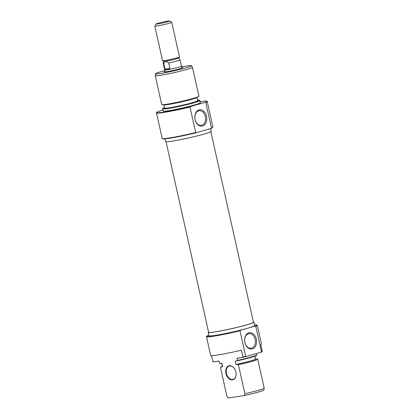 <?xml version="1.0" encoding="UTF-8"?>
<svg xmlns="http://www.w3.org/2000/svg" width="419" height="419" viewBox="0 0 419 419"><rect width="100%" height="100%" fill="white"/><g stroke="black" fill="none" stroke-linecap="round" stroke-linejoin="round"><path stroke-width="0.63" d="M181.877 67.632A9.537 0.602 167.4 0 1 182.768 67.731A9.537 0.602 167.4 0 1 176.787 69.606A9.537 0.602 167.4 0 1 166.835 71.675A9.537 0.602 167.4 0 1 164.196 71.879A9.537 0.602 167.4 0 1 164.96 71.413M212.904 127.193L212.643 127.606A25.659 1.618 167.4 0 1 210.961 128.497L211.459 127.999A26.004 1.639 -12.6 0 0 212.904 127.193A26.004 1.639 -12.6 0 0 212.931 127.083L207.232 101.581A26.004 1.639 167.4 0 1 205.755 102.498L211.459 127.999M169.768 138.228A25.659 1.618 167.4 0 1 162.656 138.778L162.247 138.516A26.004 1.639 -12.6 0 0 169.454 137.961A26.004 1.639 -12.6 0 0 195.678 132.535L196.328 132.713A25.659 1.618 167.4 0 1 169.768 138.228M162.923 109.998A25.878 1.634 -12.6 0 0 156.517 112.522A25.878 1.634 -12.6 0 0 163.766 112.098A25.878 1.634 -12.6 0 0 190.106 106.641L189.98 107.039A26.004 1.639 167.4 0 1 163.756 112.465A26.004 1.639 167.4 0 1 156.47 112.926L162.174 138.427A26.004 1.639 -12.6 0 0 162.247 138.516M195.081 119.588A8.233 5.939 -98.8 0 1 199.02 109.919A8.233 5.939 -98.8 0 1 206.546 116.293A8.233 5.939 -98.8 0 1 202.607 125.962A8.233 5.939 -98.8 0 1 195.081 119.588M205.347 116.555A7.369 5.316 81.2 0 0 199.088 110.752A7.369 5.316 81.2 0 0 195.092 119.509A7.369 5.316 81.2 0 0 201.35 125.312A7.369 5.316 81.2 0 0 205.347 116.555M198.69 96.501L197.16 97.47A17.336 1.095 167.4 0 1 185.591 100.932A17.336 1.095 167.4 0 1 168.391 104.478A17.336 1.095 167.4 0 1 163.834 104.918L162.033 104.692A19.07 1.205 -12.6 0 0 167.045 104.211A19.07 1.205 -12.6 0 0 185.963 100.309A19.07 1.205 -12.6 0 0 198.69 96.501A19.07 1.205 -12.6 0 0 198.931 96.234L192.462 67.297A19.07 1.205 167.4 0 1 181.024 71A19.07 1.205 167.4 0 1 160.577 75.273A19.07 1.205 167.4 0 1 155.239 75.619A19.07 1.205 167.4 0 1 155.239 75.588L155.475 73.765A18.441 1.163 -12.6 0 0 160.639 73.461A18.441 1.163 -12.6 0 0 180.599 69.276A18.441 1.163 -12.6 0 0 191.457 65.72A18.441 1.163 -12.6 0 0 186.303 66.076A18.441 1.163 -12.6 0 0 181.71 66.872M164.594 107.547A18.944 1.194 -12.6 0 0 162.719 108.49A18.944 1.194 -12.6 0 0 168.024 108.181A18.944 1.194 -12.6 0 0 188.529 103.881A18.944 1.194 -12.6 0 0 199.69 100.225A18.944 1.194 -12.6 0 0 197.59 100.172M199.69 100.225L199.889 100.534A19.07 1.205 167.4 0 1 199.9 100.56A19.07 1.205 167.4 0 1 188.456 104.263A19.07 1.205 167.4 0 1 168.014 108.542A19.07 1.205 167.4 0 1 162.672 108.882A19.07 1.205 167.4 0 1 162.672 108.856L162.719 108.49M156.47 112.926A26.004 1.639 167.4 0 1 156.47 112.889L156.517 112.522M191.457 65.72L192.452 67.27A19.07 1.205 167.4 0 1 192.462 67.297M164.929 138.846L165.542 141.575A23.406 1.477 -12.6 0 0 172.094 141.156A23.406 1.477 -12.6 0 0 197.181 135.908A23.406 1.477 -12.6 0 0 211.223 131.362L210.605 128.602M190.106 106.641L205.478 102.22A25.878 1.634 -12.6 0 0 207.017 101.236L207.216 101.545A26.004 1.639 167.4 0 1 207.232 101.581M162.672 108.882L163.164 111.077A19.07 1.205 -12.6 0 0 168.506 110.736A19.07 1.205 -12.6 0 0 188.948 106.457A19.07 1.205 -12.6 0 0 200.387 102.76L199.9 100.56M164.012 104.933L164.714 108.071A16.901 1.068 -12.6 0 0 169.449 107.772A16.901 1.068 -12.6 0 0 187.565 103.98A16.901 1.068 -12.6 0 0 197.705 100.696L197.003 97.559M155.239 75.619L161.708 104.551A19.07 1.205 -12.6 0 0 162.033 104.692M207.017 101.236A25.878 1.634 -12.6 0 0 200.146 101.681M189.98 107.039L195.678 132.535M196.328 132.713L210.961 128.497M164.787 70.659A18.441 1.163 -12.6 0 0 155.475 73.765M205.755 102.498L205.478 102.22M181.474 66.134A8.668 0.545 167.4 0 1 181.553 66.186A8.668 0.545 167.4 0 1 176.357 67.873A8.668 0.545 167.4 0 1 167.061 69.816A8.668 0.545 167.4 0 1 164.636 69.973A8.668 0.545 167.4 0 1 164.688 69.889M158.078 23.878A6.934 0.44 -12.6 0 0 165.709 22.27A6.934 0.44 -12.6 0 0 169.653 20.95A6.934 0.44 -12.6 0 0 167.731 21.097A6.934 0.44 -12.6 0 0 160.493 22.605A6.934 0.44 -12.6 0 0 156.146 23.972A6.934 0.44 -12.6 0 0 158.078 23.878M169.653 20.95L171.717 22.254A8.668 0.545 167.4 0 1 171.743 22.286A8.668 0.545 167.4 0 1 166.542 23.967A8.668 0.545 167.4 0 1 157.251 25.91A8.668 0.545 167.4 0 1 154.821 26.067A8.668 0.545 167.4 0 1 154.831 26.03L156.146 23.972M154.821 26.067L162.562 60.682A8.668 0.545 -12.6 0 0 162.582 60.713A8.668 0.545 -12.6 0 0 164.986 60.53A8.668 0.545 -12.6 0 0 174.032 58.644A8.668 0.545 -12.6 0 0 179.468 56.937A8.668 0.545 -12.6 0 0 179.479 56.9L171.743 22.286M162.582 60.713L163.614 61.368A7.804 0.492 -12.6 0 0 165.777 61.2L168.731 62.95A8.6 0.545 -12.6 0 0 180.076 59.896L181.49 66.202A8.6 0.545 -12.6 0 1 176.331 67.873A8.6 0.545 -12.6 0 1 167.113 69.8L165.002 69.182L169.952 68.412L167.113 69.8A8.6 0.545 -12.6 0 1 164.704 69.957L163.295 63.646A8.6 0.545 -12.6 0 0 163.295 63.646A8.6 0.545 -12.6 0 0 163.782 63.719C164.138 62.4 164.803 61.562 165.777 61.2A7.804 0.492 -12.6 0 0 173.916 59.503A7.804 0.492 -12.6 0 0 178.813 57.969L179.468 56.937M163.782 63.719L165.002 69.182M180.076 59.896A8.6 0.545 -12.6 0 0 180.07 59.88L178.829 57.942M169.952 68.412L168.731 62.95M210.862 131.734L253.453 322.269A22.972 1.451 167.4 0 1 239.223 326.841A22.972 1.451 167.4 0 1 208.615 332.293L166.024 141.758M232.514 379.871A7.28 5.023 73.9 0 1 225.946 373.554A7.28 5.023 73.9 0 1 229.345 365.687A7.28 5.023 73.9 0 1 234.912 369.322A7.28 5.023 73.9 0 1 236.143 373.596A7.28 5.023 73.9 0 1 232.514 379.871M234.939 369.369A6.934 4.782 -106.1 0 0 229.664 365.955A6.934 4.782 -106.1 0 0 229.256 366.049A6.934 4.782 -106.1 0 0 226.496 373.743A6.934 4.782 -106.1 0 0 232.681 379.467A6.934 4.782 -106.1 0 0 233.09 379.378A6.934 4.782 -106.1 0 0 236.138 373.539M213.931 335.797A25.659 1.618 -12.6 0 0 240.485 330.277L239.993 330.78A26.004 1.639 167.4 0 1 213.763 336.206A26.004 1.639 167.4 0 1 206.483 336.672A26.004 1.639 167.4 0 1 206.515 336.557L206.777 336.143A25.659 1.618 -12.6 0 0 213.931 335.797M208.803 335.116A25.659 1.618 -12.6 0 0 206.777 336.143M256.365 339.191A8.233 5.939 -98.8 0 1 252.427 348.859A8.233 5.939 -98.8 0 1 244.906 342.485A8.233 5.939 -98.8 0 1 248.844 332.817A8.233 5.939 -98.8 0 1 256.365 339.191M244.916 342.407A7.369 5.316 81.2 0 0 251.175 348.21A7.369 5.316 81.2 0 0 255.171 339.453A7.369 5.316 81.2 0 0 248.912 333.65A7.369 5.316 81.2 0 0 244.916 342.407M253.39 321.996A23.406 1.477 167.4 0 1 253.877 322.174A23.406 1.477 167.4 0 1 239.836 326.72A23.406 1.477 167.4 0 1 214.743 331.968A23.406 1.477 167.4 0 1 208.191 332.387A23.406 1.477 167.4 0 1 208.552 332.016M253.877 322.174L254.632 325.553A23.406 1.477 167.4 0 1 247.807 328.171A23.406 1.477 167.4 0 1 215.502 335.347A23.406 1.477 167.4 0 1 208.945 335.766L208.191 332.387M242.962 356.936A26.004 1.639 -12.6 0 0 245.691 356.281L245.969 356.559A25.878 1.634 167.4 0 1 242.936 357.292L241.454 350.179A26.004 1.639 167.4 0 1 217.953 354.945A26.004 1.639 167.4 0 1 210.673 355.412L206.483 336.672M245.691 356.281L239.993 330.78M219.514 363.179A19.07 1.205 -12.6 0 0 219.519 363.189L219.027 361L213.035 361.932L211.522 355.631M238.401 364.745L236.426 364.415A17.336 1.095 -12.6 0 0 255.731 358.858L257.706 359.188A19.07 1.205 167.4 0 1 257.711 359.198A19.07 1.205 167.4 0 1 238.401 364.745L244.869 393.682A19.07 1.205 -12.6 0 0 264.18 388.162A19.07 1.205 -12.6 0 0 264.18 388.135A19.07 1.205 -12.6 0 0 264.174 388.125L257.711 359.203M222.41 366.19A17.336 1.095 -12.6 0 0 222.259 366.279A17.336 1.095 -12.6 0 0 222.19 366.625L222.693 366.546A16.901 1.068 167.4 0 1 222.463 366.431L221.74 363.2M242.936 357.292L236.945 358.219L237.437 360.413A19.07 1.205 -12.6 0 0 256.742 354.893L256.695 355.26A18.944 1.194 167.4 0 1 237.384 360.775L235.164 361.115L235.918 364.493L236.426 364.415M254.82 356.202L255.459 359.057A16.901 1.068 167.4 0 1 235.918 364.493M256.742 354.893A19.07 1.205 -12.6 0 0 256.742 354.867A19.07 1.205 -12.6 0 0 256.737 354.862L256.444 353.542L256.742 354.867M261.341 352.133L261.472 351.74A26.004 1.639 -12.6 0 0 262.268 351.379L262.242 351.735A25.878 1.634 167.4 0 1 261.341 352.133L245.969 356.559M226.957 396.463L220.488 367.526L226.951 396.453A19.07 1.205 -12.6 0 0 226.951 396.453A19.07 1.205 -12.6 0 0 226.957 396.463L227.973 398.05A18.441 1.163 167.4 0 1 227.957 398.029L227.423 397.196M219.027 361L219.519 363.189A19.07 1.205 -12.6 0 0 219.519 363.194L219.724 363.514L221.939 363.168L222.693 366.546M264.18 388.162L263.939 389.984A18.441 1.163 167.4 0 1 244.607 395.468L244.869 393.682M227.973 398.05L244.607 395.468M222.19 366.625L220.488 367.526A19.07 1.205 167.4 0 1 220.488 367.515A19.07 1.205 167.4 0 1 220.724 367.248L222.259 366.279M255.731 358.858L255.422 358.91M256.758 324.971L257.172 325.233A26.004 1.639 167.4 0 1 257.245 325.322A26.004 1.639 167.4 0 1 255.768 326.239L255.124 326.066A25.659 1.618 -12.6 0 0 256.758 324.971A25.659 1.618 -12.6 0 0 254.485 324.903M261.472 351.74L255.768 326.239M262.268 351.379L260.759 344.628A26.004 1.639 167.4 0 0 261.435 344.067L257.245 325.322M255.124 326.066L240.485 330.277M237.384 360.775L237.437 360.413M181.987 68.124L181.553 66.186M163.588 61.347L163.295 63.636M165.065 71.906L164.636 69.973M257.711 359.198L264.18 388.135"/></g></svg>
